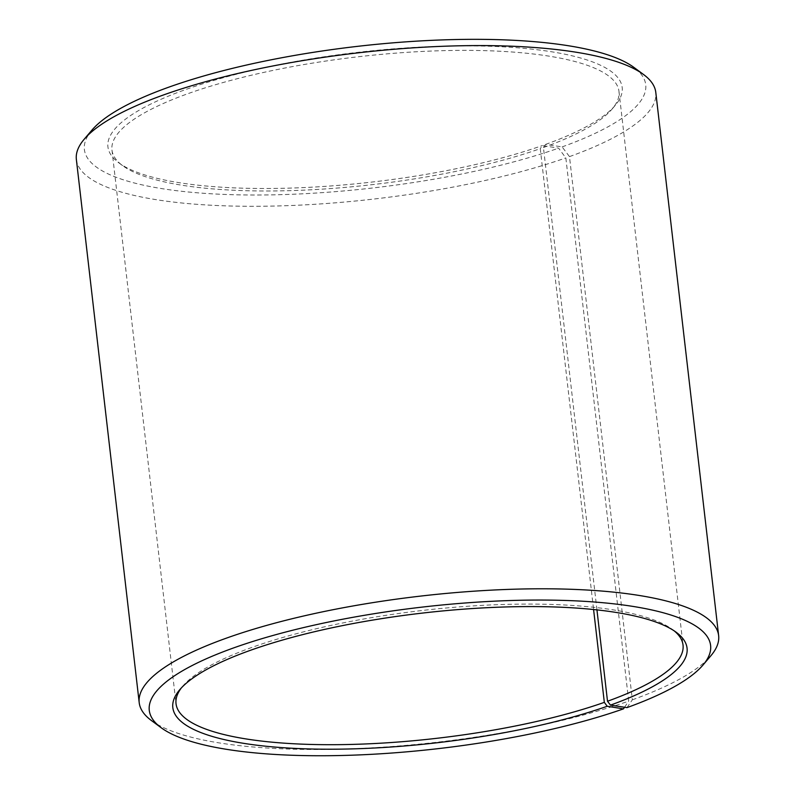 <?xml version="1.0" encoding="UTF-8"?>
<svg xmlns="http://www.w3.org/2000/svg" width="795" height="795" viewBox="0 0 795 795"><rect width="100%" height="100%" fill="white"/><g stroke="black" fill="none" stroke-linecap="round" stroke-linejoin="round"><path stroke-width="0.6" stroke-dasharray="3.98 2.98" d="M626.987 707.62L632.333 699.819L569.478 156.615L562.115 146.896L545.579 144.402L543.442 147.522L596.946 609.884M543.442 147.522A255.195 64.325 173.4 0 0 612.14 109.004A255.195 64.325 173.4 0 0 618.967 91.346A255.195 64.325 173.4 0 0 358.078 56.783A255.195 64.325 173.4 0 0 111.966 150.017A255.195 64.325 173.4 0 0 122.639 165.648A255.195 64.325 173.4 0 0 540.262 148.655L593.587 609.527M674.2 630.872A255.195 64.325 173.4 0 0 672.361 629.431A255.195 64.325 173.4 0 0 422.135 610.49A255.195 64.325 173.4 0 0 182.86 686.065A255.195 64.325 173.4 0 0 181.389 687.894M632.333 699.819A291.646 73.518 173.4 0 0 710.839 655.795M151.408 720.528A291.646 73.518 173.4 0 0 628.696 701.111L565.841 157.907L558.587 148.148L542.359 145.555L540.262 148.655M624.552 707.252L628.696 701.111M569.478 156.615A291.646 73.518 173.4 0 0 655.795 92.419M76.36 159.457A291.646 73.518 173.4 0 0 255.722 206.293A291.646 73.518 173.4 0 0 565.841 157.907M562.115 146.896A282.533 71.222 173.4 0 0 633.903 67.396M91.952 130.102A282.533 71.222 173.4 0 0 224.975 194.447A282.533 71.222 173.4 0 0 558.587 148.148M545.579 144.402A258.842 65.25 173.4 0 0 615.26 105.338A258.842 65.25 173.4 0 0 357.561 52.361A258.842 65.25 173.4 0 0 118.763 162.786A258.842 65.25 173.4 0 0 542.359 145.555M111.966 150.017L176.033 703.724M618.967 91.346L683.034 645.063M182.86 686.065L179.74 689.742M672.361 629.431L676.237 632.293M612.14 109.004L615.26 105.338M122.639 165.648L118.763 162.786"/><path stroke-width="1.19" d="M596.946 609.884L607.509 701.24A255.195 64.325 173.4 0 0 683.034 645.063A255.195 64.325 173.4 0 0 674.2 630.872M593.587 609.527L604.329 702.363L607.231 706.268L623.469 708.872L624.552 707.252M181.389 687.894A255.195 64.325 173.4 0 0 176.033 703.724A255.195 64.325 173.4 0 0 332.976 744.696A255.195 64.325 173.4 0 0 604.329 702.363M607.509 701.24L610.461 705.125A258.842 65.25 173.4 0 0 676.237 632.293A258.842 65.25 173.4 0 0 422.443 613.084A258.842 65.25 173.4 0 0 179.74 689.742A258.842 65.25 173.4 0 0 301.603 748.691A258.842 65.25 173.4 0 0 607.231 706.268M610.461 705.125L626.987 707.62A282.533 71.222 173.4 0 0 703.048 664.978A282.533 71.222 173.4 0 0 421.757 607.151A282.533 71.222 173.4 0 0 161.097 727.683A282.533 71.222 173.4 0 0 623.469 708.872M703.048 664.978L710.839 655.795A291.646 73.518 173.4 0 0 718.64 635.612A291.646 73.518 173.4 0 0 420.476 596.111A291.646 73.518 173.4 0 0 139.205 702.661A291.646 73.518 173.4 0 0 151.408 720.528L161.097 727.683M718.64 635.612L655.795 92.419A291.646 73.518 173.4 0 0 643.592 74.551A291.646 73.518 173.4 0 0 357.621 52.907A291.646 73.518 173.4 0 0 84.161 139.284A291.646 73.518 173.4 0 0 76.36 159.457L139.205 702.661M643.592 74.551L633.903 67.396A282.533 71.222 173.4 0 0 356.875 46.428A282.533 71.222 173.4 0 0 91.952 130.102L84.161 139.284"/></g></svg>
